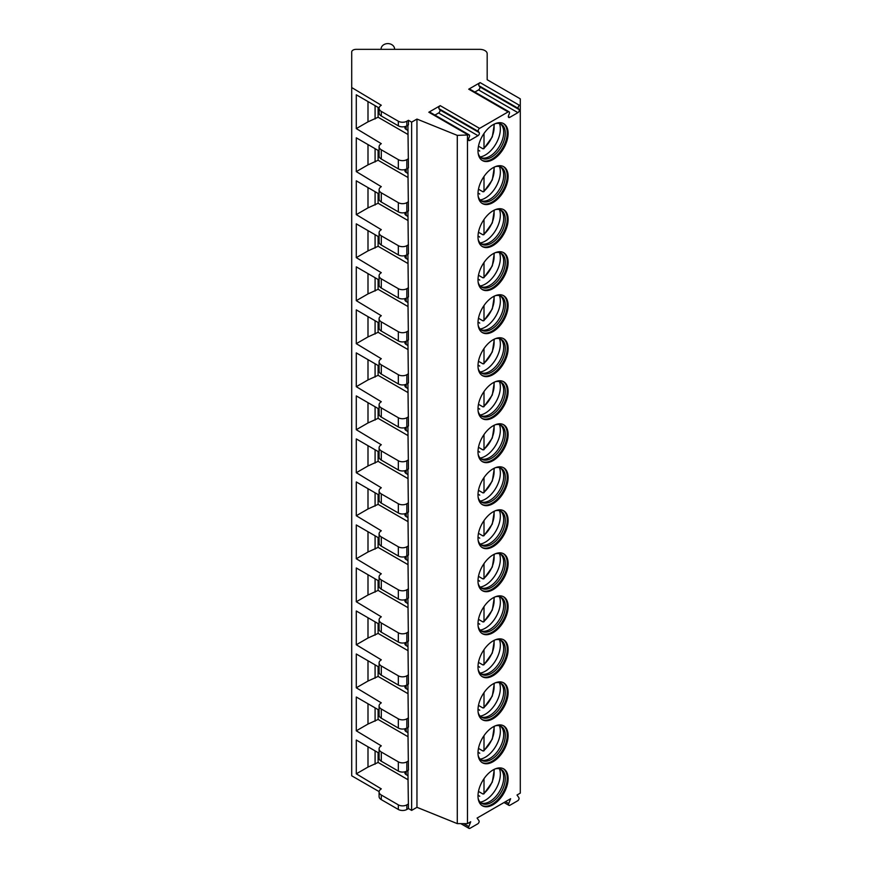<?xml version="1.0" encoding="UTF-8"?>
<svg xmlns="http://www.w3.org/2000/svg" width="872" height="872" viewBox="0 0 872 872"><rect width="100%" height="100%" fill="white"/><g stroke="black" fill="none" stroke-linecap="round" stroke-linejoin="round"><path stroke-width="1.31" d="M379.091 753.201L356.288 740.034L356.288 773.824L381.304 788.888A7.521 4.349 0 0 0 379.091 791.95L379.091 796.561A7.521 4.349 0 0 0 381.304 799.635L398.33 809.467A6.017 3.477 0 0 0 406.843 809.467L408.445 808.551L411.639 810.393L416.958 807.319L457.288 823.626L467.479 823.626L470.706 821.762L468.82 826.591A1.962 1.134 120 0 0 469.038 828.4A1.962 1.134 120 0 0 470.008 828.302L477.769 823.822A1.962 1.134 120 0 0 478.968 820.737L477.093 818.067L510.621 798.719L508.725 803.548A1.962 1.134 120 0 0 508.943 805.357A1.962 1.134 120 0 0 509.924 805.259L517.685 800.779A1.962 1.134 120 0 0 518.873 797.695L517.009 795.024L520.29 793.128L520.29 98.852L487.175 79.734L487.175 53.693A7.521 4.349 0 0 0 479.655 49.344L356.223 49.344A4.513 2.605 0 0 0 351.71 51.96L351.71 87.549L381.304 105.25A7.521 4.349 0 0 0 379.091 108.324A7.521 4.349 0 0 0 381.304 111.398L398.33 121.23A6.017 3.477 0 0 0 406.843 121.23L408.445 120.303L411.639 122.145L416.958 119.072L457.288 135.378L468.21 134.964A1.962 1.134 120 0 1 469.18 134.866A1.962 1.134 120 0 1 469.398 136.664L468.602 138.724A1.962 1.134 120 0 0 468.82 140.523A1.962 1.134 120 0 0 469.801 140.425L477.998 135.694A1.962 1.134 120 0 0 479.197 132.609L478.39 131.476L439.019 108.738A1.962 1.134 -60 0 1 440.218 105.654L428.828 112.226A1.962 1.134 -60 0 1 429.798 112.128L469.18 134.866M351.71 87.549L351.71 775.797L379.124 791.613M467.479 823.626L467.479 135.378M440.218 105.654L479.589 128.38A1.962 1.134 120 0 0 478.39 131.476M479.589 128.38L508.114 111.921A1.962 1.134 120 0 1 509.095 111.823A1.962 1.134 120 0 1 509.313 113.622L508.518 115.682A1.962 1.134 120 0 0 508.736 117.48A1.962 1.134 120 0 0 509.717 117.382L517.913 112.651A1.962 1.134 120 0 0 519.102 109.567L518.306 108.433L478.924 85.696A1.962 1.134 -60 0 1 480.123 82.611L468.733 89.184A1.962 1.134 -60 0 1 469.714 89.086L509.095 111.823M480.123 82.611L519.505 105.338A1.962 1.134 120 0 0 518.306 108.433M519.505 105.338L520.29 104.891M477.998 150.812A21.299 12.295 120 0 0 482.412 160.568A21.299 12.295 120 0 0 498.817 154.856A21.299 12.295 120 0 0 508.114 133.427A21.299 12.295 120 0 0 503.711 123.671A21.299 12.295 120 0 0 487.295 129.383A21.299 12.295 120 0 0 477.998 150.812M477.998 193.835A21.299 12.295 120 0 0 482.412 203.579A21.299 12.295 120 0 0 498.817 197.879A21.299 12.295 120 0 0 508.114 176.438A21.299 12.295 120 0 0 503.711 166.694A21.299 12.295 120 0 0 487.295 172.394A21.299 12.295 120 0 0 477.998 193.835M477.998 236.846A21.299 12.295 120 0 0 482.412 246.591A21.299 12.295 120 0 0 498.817 240.89A21.299 12.295 120 0 0 508.114 219.45A21.299 12.295 120 0 0 503.711 209.705A21.299 12.295 120 0 0 487.295 215.406A21.299 12.295 120 0 0 477.998 236.846M477.998 279.858A21.299 12.295 120 0 0 482.412 289.613A21.299 12.295 120 0 0 498.817 283.901A21.299 12.295 120 0 0 508.114 262.472A21.299 12.295 120 0 0 503.711 252.717A21.299 12.295 120 0 0 487.295 258.428A21.299 12.295 120 0 0 477.998 279.858M477.998 322.88A21.299 12.295 120 0 0 482.412 332.624A21.299 12.295 120 0 0 498.817 326.924A21.299 12.295 120 0 0 508.114 305.483A21.299 12.295 120 0 0 503.711 295.739A21.299 12.295 120 0 0 487.295 301.44A21.299 12.295 120 0 0 477.998 322.88M477.998 365.891A21.299 12.295 120 0 0 482.412 375.636A21.299 12.295 120 0 0 498.817 369.935A21.299 12.295 120 0 0 508.114 348.495A21.299 12.295 120 0 0 503.711 338.75A21.299 12.295 120 0 0 487.295 344.451A21.299 12.295 120 0 0 477.998 365.891M477.998 408.903A21.299 12.295 120 0 0 482.412 418.658A21.299 12.295 120 0 0 498.817 412.947A21.299 12.295 120 0 0 508.114 391.517A21.299 12.295 120 0 0 503.711 381.762A21.299 12.295 120 0 0 487.295 387.473A21.299 12.295 120 0 0 477.998 408.903M477.998 451.925A21.299 12.295 120 0 0 482.412 461.67A21.299 12.295 120 0 0 498.817 455.969A21.299 12.295 120 0 0 508.114 434.529A21.299 12.295 120 0 0 503.711 424.784A21.299 12.295 120 0 0 487.295 430.485A21.299 12.295 120 0 0 477.998 451.925M477.998 494.936A21.299 12.295 120 0 0 482.412 504.681A21.299 12.295 120 0 0 498.817 498.98A21.299 12.295 120 0 0 508.114 477.54A21.299 12.295 120 0 0 503.711 467.795A21.299 12.295 120 0 0 487.295 473.496A21.299 12.295 120 0 0 477.998 494.936M477.998 537.948A21.299 12.295 120 0 0 482.412 547.703A21.299 12.295 120 0 0 498.817 541.992A21.299 12.295 120 0 0 508.114 520.562A21.299 12.295 120 0 0 503.711 510.807A21.299 12.295 120 0 0 487.295 516.518A21.299 12.295 120 0 0 477.998 537.948M477.998 580.97A21.299 12.295 120 0 0 482.412 590.715A21.299 12.295 120 0 0 498.817 585.014A21.299 12.295 120 0 0 508.114 563.574A21.299 12.295 120 0 0 503.711 553.829A21.299 12.295 120 0 0 487.295 559.53A21.299 12.295 120 0 0 477.998 580.97M477.998 623.981A21.299 12.295 120 0 0 482.412 633.726A21.299 12.295 120 0 0 498.817 628.025A21.299 12.295 120 0 0 508.114 606.585A21.299 12.295 120 0 0 503.711 596.84A21.299 12.295 120 0 0 487.295 602.541A21.299 12.295 120 0 0 477.998 623.981M477.998 666.993A21.299 12.295 120 0 0 482.412 676.748A21.299 12.295 120 0 0 498.817 671.037A21.299 12.295 120 0 0 508.114 649.607A21.299 12.295 120 0 0 503.711 639.852A21.299 12.295 120 0 0 487.295 645.563A21.299 12.295 120 0 0 477.998 666.993M477.998 710.015A21.299 12.295 120 0 0 482.412 719.76A21.299 12.295 120 0 0 498.817 714.059A21.299 12.295 120 0 0 508.114 692.619A21.299 12.295 120 0 0 503.711 682.874A21.299 12.295 120 0 0 487.295 688.575A21.299 12.295 120 0 0 477.998 710.015M477.998 753.027A21.299 12.295 120 0 0 482.412 762.771A21.299 12.295 120 0 0 498.817 757.07A21.299 12.295 120 0 0 508.114 735.63A21.299 12.295 120 0 0 503.711 725.886A21.299 12.295 120 0 0 487.295 731.586A21.299 12.295 120 0 0 477.998 753.027M477.998 796.038A21.299 12.295 120 0 0 482.412 805.793A21.299 12.295 120 0 0 498.817 800.082A21.299 12.295 120 0 0 508.114 778.652A21.299 12.295 120 0 0 503.711 768.897A21.299 12.295 120 0 0 487.295 774.609A21.299 12.295 120 0 0 477.998 796.038M457.288 823.626L457.288 135.378M416.958 807.319L416.958 119.072M411.639 810.393L411.639 122.145M408.445 808.551L407.911 770.445M379.091 710.179L356.288 697.011L356.288 730.812L381.304 745.865A7.521 4.349 0 0 0 379.091 748.939L379.091 758.16A7.521 4.349 0 0 0 381.304 761.234L398.33 771.066A6.017 3.477 0 0 0 406.843 771.066L408.445 770.139L407.911 727.433M379.091 667.167L356.288 654L356.288 687.801L381.304 702.854A7.521 4.349 0 0 0 379.091 705.928L379.091 715.138A7.521 4.349 0 0 0 381.304 718.212L398.33 728.044A6.017 3.477 0 0 0 406.843 728.044L408.445 727.128L407.911 684.422M379.091 624.156L356.288 610.989L356.288 644.779L381.304 659.842A7.521 4.349 0 0 0 379.091 662.905L379.091 672.127A7.521 4.349 0 0 0 381.304 675.201L398.33 685.032A6.017 3.477 0 0 0 406.843 685.032L408.445 684.106L407.911 641.4M379.091 581.134L356.288 567.966L356.288 601.767L381.304 616.82A7.521 4.349 0 0 0 379.091 619.894L379.091 629.115A7.521 4.349 0 0 0 381.304 632.189L398.33 642.021A6.017 3.477 0 0 0 406.843 642.021L408.445 641.094L407.911 598.388M379.091 538.122L356.288 524.955L356.288 558.756L381.304 573.809A7.521 4.349 0 0 0 379.091 576.883L379.091 586.093A7.521 4.349 0 0 0 381.304 589.167L398.33 598.999A6.017 3.477 0 0 0 406.843 598.999L408.445 598.083L407.911 555.377M379.091 495.111L356.288 481.944L356.288 515.734L381.304 530.797A7.521 4.349 0 0 0 379.091 533.86L379.091 543.082A7.521 4.349 0 0 0 381.304 546.155L398.33 555.987A6.017 3.477 0 0 0 406.843 555.987L408.445 555.061L407.911 512.355M379.091 452.088L356.288 438.921L356.288 472.722L381.304 487.775A7.521 4.349 0 0 0 379.091 490.849L379.091 500.07A7.521 4.349 0 0 0 381.304 503.144L398.33 512.976A6.017 3.477 0 0 0 406.843 512.976L408.445 512.049L407.911 469.343M379.091 409.077L356.288 395.91L356.288 429.711L381.304 444.764A7.521 4.349 0 0 0 379.091 447.837L379.091 457.048A7.521 4.349 0 0 0 381.304 460.122L398.33 469.954A6.017 3.477 0 0 0 406.843 469.954L408.445 469.038L407.911 426.332M379.091 366.066L356.288 352.898L356.288 386.688L381.304 401.752A7.521 4.349 0 0 0 379.091 404.815L379.091 414.037A7.521 4.349 0 0 0 381.304 417.11L398.33 426.942A6.017 3.477 0 0 0 406.843 426.942L408.445 426.016L407.911 383.309M379.091 323.043L356.288 309.876L356.288 343.677L381.304 358.73A7.521 4.349 0 0 0 379.091 361.804L379.091 371.025A7.521 4.349 0 0 0 381.304 374.099L398.33 383.931A6.017 3.477 0 0 0 406.843 383.931L408.445 383.004L407.911 340.298M379.091 280.032L356.288 266.865L356.288 300.666L381.304 315.719A7.521 4.349 0 0 0 379.091 318.792L379.091 328.003A7.521 4.349 0 0 0 381.304 331.077L398.33 340.908A6.017 3.477 0 0 0 406.843 340.908L408.445 339.993L407.911 297.287M379.091 237.02L356.288 223.853L356.288 257.643L381.304 272.707A7.521 4.349 0 0 0 379.091 275.77L379.091 284.991A7.521 4.349 0 0 0 381.304 288.065L398.33 297.897A6.017 3.477 0 0 0 406.843 297.897L408.445 296.971L407.911 254.264M379.091 193.998L356.288 180.831L356.288 214.632L381.304 229.685A7.521 4.349 0 0 0 379.091 232.759L379.091 241.98A7.521 4.349 0 0 0 381.304 245.054L398.33 254.886A6.017 3.477 0 0 0 406.843 254.886L408.445 253.959L407.911 211.253M379.091 150.987L356.288 137.82L356.288 171.62L381.304 186.673A7.521 4.349 0 0 0 379.091 189.747L379.091 198.958A7.521 4.349 0 0 0 381.304 202.032L398.33 211.863A6.017 3.477 0 0 0 406.843 211.863L408.445 210.948L407.911 168.242M379.124 107.986L356.288 94.808L356.288 128.598L381.304 143.662A7.521 4.349 0 0 0 379.091 146.725L379.091 155.946A7.521 4.349 0 0 0 381.304 159.02L398.33 168.852A6.017 3.477 0 0 0 406.843 168.852L408.445 167.925L407.911 125.219M379.091 108.324L379.091 112.935A7.521 4.349 0 0 0 381.304 116.009L398.33 125.841A6.017 3.477 0 0 0 406.843 125.841L408.445 124.914L408.445 120.303M379.091 146.725A7.521 4.349 0 0 0 381.304 149.799L398.33 159.631A6.017 3.477 0 0 0 406.843 159.631L408.445 158.715M379.091 189.747A7.521 4.349 0 0 0 381.304 192.821L398.33 202.653A6.017 3.477 0 0 0 406.843 202.653L408.445 201.726M379.091 232.759A7.521 4.349 0 0 0 381.304 235.832L398.33 245.664A6.017 3.477 0 0 0 406.843 245.664L408.445 244.738M379.091 275.77A7.521 4.349 0 0 0 381.304 278.844L398.33 288.676A6.017 3.477 0 0 0 406.843 288.676L408.445 287.76M379.091 318.792A7.521 4.349 0 0 0 381.304 321.866L398.33 331.698A6.017 3.477 0 0 0 406.843 331.698L408.445 330.771M379.091 361.804A7.521 4.349 0 0 0 381.304 364.878L398.33 374.709A6.017 3.477 0 0 0 406.843 374.709L408.445 373.783M379.091 404.815A7.521 4.349 0 0 0 381.304 407.889L398.33 417.721A6.017 3.477 0 0 0 406.843 417.721L408.445 416.805M379.091 447.837A7.521 4.349 0 0 0 381.304 450.911L398.33 460.743A6.017 3.477 0 0 0 406.843 460.743L408.445 459.817M379.091 490.849A7.521 4.349 0 0 0 381.304 493.923L398.33 503.754A6.017 3.477 0 0 0 406.843 503.754L408.445 502.828M379.091 533.86A7.521 4.349 0 0 0 381.304 536.934L398.33 546.766A6.017 3.477 0 0 0 406.843 546.766L408.445 545.85M379.091 576.883A7.521 4.349 0 0 0 381.304 579.956L398.33 589.788A6.017 3.477 0 0 0 406.843 589.788L408.445 588.862M379.091 619.894A7.521 4.349 0 0 0 381.304 622.968L398.33 632.799A6.017 3.477 0 0 0 406.843 632.799L408.445 631.873M379.091 662.905A7.521 4.349 0 0 0 381.304 665.979L398.33 675.811A6.017 3.477 0 0 0 406.843 675.811L408.445 674.895M379.091 705.928A7.521 4.349 0 0 0 381.304 709.001L398.33 718.833A6.017 3.477 0 0 0 406.843 718.833L408.445 717.907M379.091 748.939A7.521 4.349 0 0 0 381.304 752.013L398.33 761.845A6.017 3.477 0 0 0 406.843 761.845L408.445 760.918M379.091 791.95A7.521 4.349 0 0 0 381.304 795.024L398.33 804.856A6.017 3.477 0 0 0 406.843 804.856L408.445 803.94M406.199 126.157L406.199 129.459A4.513 2.605 180 0 1 404.881 127.617L404.881 126.593M406.199 129.459L407.911 130.44M378.11 107.398L378.11 117.23L407.911 134.441M356.288 128.598L367.995 121.84L378.11 117.23M406.199 771.382L406.199 774.685A4.513 2.605 180 0 1 404.881 772.843L404.881 771.818M406.199 774.685L407.911 775.666M378.11 752.623L378.11 762.455L407.911 779.666M356.288 773.824L367.995 767.066L378.11 762.455M367.995 746.792L367.995 767.066M375.091 750.89L375.091 764.199M381.064 49.344L381.064 49.126A6.769 5.526 180 0 1 387.833 43.6A6.769 5.526 180 0 1 394.602 49.126L394.602 49.344M434.932 115.093L438.616 112.968A1.962 1.134 120 0 0 439.815 109.872L439.019 108.738M474.848 92.051L478.532 89.914A1.962 1.134 120 0 0 479.731 86.829L478.924 85.696M367.995 101.566L367.995 121.84M375.091 105.665L375.091 118.974M406.199 169.168L406.199 172.471A4.513 2.605 180 0 1 404.881 170.629L404.881 169.604M406.199 172.471L407.911 173.463M378.11 150.42L378.11 160.252L407.911 177.452M356.288 171.62L367.995 164.863L378.11 160.252M367.995 144.578L367.995 164.863M375.091 148.676L375.091 161.985M406.199 212.19L406.199 215.493A4.513 2.605 180 0 1 404.881 213.651L404.881 212.626M406.199 215.493L407.911 216.474M378.11 193.431L378.11 203.263L407.911 220.474M356.288 214.632L367.995 207.874L378.11 203.263M367.995 187.589L367.995 207.874M375.091 191.698L375.091 205.007M406.199 255.202L406.199 258.504A4.513 2.605 180 0 1 404.881 256.662L404.881 255.638M406.199 258.504L407.911 259.485M378.11 236.443L378.11 246.275L407.911 263.486M356.288 257.643L367.995 250.885L378.11 246.275M367.995 230.611L367.995 250.885M375.091 234.71L375.091 248.019M406.199 298.213L406.199 301.516A4.513 2.605 180 0 1 404.881 299.674L404.881 298.649M406.199 301.516L407.911 302.508M378.11 279.465L378.11 289.297L407.911 306.497M356.288 300.666L367.995 293.908L378.11 289.297M367.995 273.623L367.995 293.908M375.091 277.721L375.091 291.03M406.199 341.235L406.199 344.538A4.513 2.605 180 0 1 404.881 342.696L404.881 341.671M406.199 344.538L407.911 345.519M378.11 322.477L378.11 332.308L407.911 349.519M356.288 343.677L367.995 336.919L378.11 332.308M367.995 316.634L367.995 336.919M375.091 320.743L375.091 334.052M406.199 384.247L406.199 387.55A4.513 2.605 180 0 1 404.881 385.707L404.881 384.683M406.199 387.55L407.911 388.531M378.11 365.488L378.11 375.32L407.911 392.531M356.288 386.688L367.995 379.93L378.11 375.32M367.995 359.656L367.995 379.93M375.091 363.755L375.091 377.064M406.199 427.258L406.199 430.561A4.513 2.605 180 0 1 404.881 428.719L404.881 427.694M406.199 430.561L407.911 431.553M378.11 408.51L378.11 418.342L407.911 435.542M356.288 429.711L367.995 422.953L378.11 418.342M367.995 402.668L367.995 422.953M375.091 406.766L375.091 420.075M406.199 470.281L406.199 473.583A4.513 2.605 180 0 1 404.881 471.741L404.881 470.717M406.199 473.583L407.911 474.564M378.11 451.522L378.11 461.353L407.911 478.565M356.288 472.722L367.995 465.964L378.11 461.353M367.995 445.679L367.995 465.964M375.091 449.788L375.091 463.097M406.199 513.292L406.199 516.595A4.513 2.605 180 0 1 404.881 514.753L404.881 513.728M406.199 516.595L407.911 517.576M378.11 494.533L378.11 504.365L407.911 521.576M356.288 515.734L367.995 508.976L378.11 504.365M367.995 488.702L367.995 508.976M375.091 492.8L375.091 506.109M406.199 556.303L406.199 559.606A4.513 2.605 180 0 1 404.881 557.764L404.881 556.739M406.199 559.606L407.911 560.598M378.11 537.555L378.11 547.387L407.911 564.587M356.288 558.756L367.995 551.998L378.11 547.387M367.995 531.713L367.995 551.998M375.091 535.811L375.091 549.12M406.199 599.326L406.199 602.628A4.513 2.605 180 0 1 404.881 600.786L404.881 599.762M406.199 602.628L407.911 603.609M378.11 580.567L378.11 590.399L407.911 607.61M356.288 601.767L367.995 595.009L378.11 590.399M367.995 574.724L367.995 595.009M375.091 578.834L375.091 592.143M406.199 642.337L406.199 645.64A4.513 2.605 180 0 1 404.881 643.798L404.881 642.773M406.199 645.64L407.911 646.621M378.11 623.578L378.11 633.41L407.911 650.621M356.288 644.779L367.995 638.021L378.11 633.41M367.995 617.747L367.995 638.021M375.091 621.845L375.091 635.154M406.199 685.348L406.199 688.651A4.513 2.605 180 0 1 404.881 686.809L404.881 685.784M406.199 688.651L407.911 689.643M378.11 666.6L378.11 676.432L407.911 693.632M356.288 687.801L367.995 681.043L378.11 676.432M367.995 660.758L367.995 681.043M375.091 664.856L375.091 678.165M406.199 728.371L406.199 731.673A4.513 2.605 180 0 1 404.881 729.831L404.881 728.807M406.199 731.673L407.911 732.654M378.11 709.612L378.11 719.444L407.911 736.655M356.288 730.812L367.995 724.054L378.11 719.444M367.995 703.769L367.995 724.054M375.091 707.879L375.091 721.188M481.976 160.295A21.299 12.295 120 0 0 498.228 154.028A21.299 12.295 120 0 0 507.232 132.915A21.299 12.295 -60 0 0 503.253 123.432M495.285 123.639A19.566 11.303 -60 0 1 501.247 124.249A19.566 11.303 -60 0 1 505.302 133.209A19.566 11.303 120 0 1 496.757 152.905A19.566 11.303 120 0 1 481.671 158.148A19.566 11.303 120 0 1 478.161 153.287M480.908 157.625A19.566 11.303 120 0 0 482.107 157.985A19.566 11.303 120 0 0 496.353 150.649A19.566 11.303 120 0 0 503.7 132.282A19.566 11.303 -60 0 0 501.324 124.707A19.566 11.303 -60 0 0 500.419 123.846M499.46 123.541A21.299 12.295 -60 0 1 500.354 128.947A21.299 12.295 120 0 1 480.167 156.949M478.477 146.191L482.935 148.774L484.004 148.12L482.935 148.774M478.009 149.995L479.742 151.03L478.009 150.06M493.825 124.315A18.813 10.867 120 0 1 484.004 148.12L484.004 133.449M481.976 203.307A21.299 12.295 120 0 0 498.228 197.05A21.299 12.295 120 0 0 507.232 175.926A21.299 12.295 -60 0 0 503.253 166.454M495.285 166.65A19.566 11.303 -60 0 1 501.247 167.271A19.566 11.303 -60 0 1 505.302 176.22A19.566 11.303 120 0 1 496.757 195.917A19.566 11.303 120 0 1 481.671 201.16A19.566 11.303 120 0 1 478.161 196.309M480.908 200.647A19.566 11.303 120 0 0 482.107 201.007A19.566 11.303 120 0 0 496.353 193.66A19.566 11.303 120 0 0 503.7 175.305A19.566 11.303 -60 0 0 501.324 167.718A19.566 11.303 -60 0 0 500.419 166.857M499.46 166.552A21.299 12.295 -60 0 1 500.354 171.958A21.299 12.295 120 0 1 480.167 199.971M478.477 189.213L482.935 191.786L484.004 191.142L482.935 191.786M478.009 193.006L479.742 194.042L478.009 193.072M493.825 167.326A18.813 10.867 120 0 1 484.004 191.142L484.004 176.46M481.976 246.329A21.299 12.295 120 0 0 498.228 240.062A21.299 12.295 120 0 0 507.232 218.937A21.299 12.295 -60 0 0 503.253 209.465M495.285 209.662A19.566 11.303 -60 0 1 501.247 210.283A19.566 11.303 -60 0 1 505.302 219.243A19.566 11.303 120 0 1 496.757 238.928A19.566 11.303 120 0 1 481.671 244.171A19.566 11.303 120 0 1 478.161 239.32M480.908 243.659A19.566 11.303 120 0 0 482.107 244.018A19.566 11.303 120 0 0 496.353 236.672A19.566 11.303 120 0 0 503.7 218.316A19.566 11.303 -60 0 0 501.324 210.741A19.566 11.303 -60 0 0 500.419 209.88M499.46 209.574A21.299 12.295 -60 0 1 500.354 214.97A21.299 12.295 120 0 1 480.167 242.983M478.477 232.225L482.935 234.797L484.004 234.154L482.935 234.797M478.009 236.018L479.742 237.053L478.009 236.083M493.825 210.337A18.813 10.867 120 0 1 484.004 234.154L484.004 219.482M481.976 289.341A21.299 12.295 120 0 0 498.228 283.073A21.299 12.295 120 0 0 507.232 261.96A21.299 12.295 -60 0 0 503.253 252.477M495.285 252.684A19.566 11.303 -60 0 1 501.247 253.294A19.566 11.303 -60 0 1 505.302 262.254A19.566 11.303 120 0 1 496.757 281.95A19.566 11.303 120 0 1 481.671 287.193A19.566 11.303 120 0 1 478.161 282.332M480.908 286.67A19.566 11.303 120 0 0 482.107 287.03A19.566 11.303 120 0 0 496.353 279.694A19.566 11.303 120 0 0 503.7 261.328A19.566 11.303 -60 0 0 501.324 253.752A19.566 11.303 -60 0 0 500.419 252.891M499.46 252.586A21.299 12.295 -60 0 1 500.354 257.992A21.299 12.295 120 0 1 480.167 285.994M478.477 275.236L482.935 277.819L484.004 277.165L482.935 277.819M478.009 279.04L479.742 280.076L478.009 279.105M493.825 253.36A18.813 10.867 120 0 1 484.004 277.165L484.004 262.494M481.976 332.352A21.299 12.295 120 0 0 498.228 326.095A21.299 12.295 120 0 0 507.232 304.971A21.299 12.295 -60 0 0 503.253 295.499M495.285 295.695A19.566 11.303 -60 0 1 501.247 296.317A19.566 11.303 -60 0 1 505.302 305.265A19.566 11.303 120 0 1 496.757 324.962A19.566 11.303 120 0 1 481.671 330.205A19.566 11.303 120 0 1 478.161 325.354M480.908 329.692A19.566 11.303 120 0 0 482.107 330.052A19.566 11.303 120 0 0 496.353 322.705A19.566 11.303 120 0 0 503.7 304.35A19.566 11.303 -60 0 0 501.324 296.763A19.566 11.303 -60 0 0 500.419 295.902M499.46 295.597A21.299 12.295 -60 0 1 500.354 301.003A21.299 12.295 120 0 1 480.167 329.017M478.477 318.258L482.935 320.831L484.004 320.188L482.935 320.831M478.009 322.051L479.742 323.087L478.009 322.117M493.825 296.371A18.813 10.867 120 0 1 484.004 320.188L484.004 305.505M481.976 375.374A21.299 12.295 120 0 0 498.228 369.107A21.299 12.295 120 0 0 507.232 347.983A21.299 12.295 -60 0 0 503.253 338.51M495.285 338.707A19.566 11.303 -60 0 1 501.247 339.328A19.566 11.303 -60 0 1 505.302 348.288A19.566 11.303 120 0 1 496.757 367.973A19.566 11.303 120 0 1 481.671 373.216A19.566 11.303 120 0 1 478.161 368.365M480.908 372.704A19.566 11.303 120 0 0 482.107 373.063A19.566 11.303 120 0 0 496.353 365.717A19.566 11.303 120 0 0 503.7 347.361A19.566 11.303 -60 0 0 501.324 339.786A19.566 11.303 -60 0 0 500.419 338.925M499.46 338.619A21.299 12.295 -60 0 1 500.354 344.015A21.299 12.295 120 0 1 480.167 372.028M478.477 361.27L482.935 363.842L484.004 363.199L482.935 363.842M478.009 365.063L479.742 366.098L478.009 365.128M493.825 339.382A18.813 10.867 120 0 1 484.004 363.199L484.004 348.528M481.976 418.386A21.299 12.295 120 0 0 498.228 412.118A21.299 12.295 120 0 0 507.232 391.005A21.299 12.295 -60 0 0 503.253 381.522M495.285 381.729A19.566 11.303 -60 0 1 501.247 382.339A19.566 11.303 -60 0 1 505.302 391.299A19.566 11.303 120 0 1 496.757 410.995A19.566 11.303 120 0 1 481.671 416.238A19.566 11.303 120 0 1 478.161 411.377M480.908 415.715A19.566 11.303 120 0 0 482.107 416.075A19.566 11.303 120 0 0 496.353 408.739A19.566 11.303 120 0 0 503.7 390.373A19.566 11.303 -60 0 0 501.324 382.797A19.566 11.303 -60 0 0 500.419 381.936M499.46 381.631A21.299 12.295 -60 0 1 500.354 387.037A21.299 12.295 120 0 1 480.167 415.039M478.477 404.281L482.935 406.864L484.004 406.21L482.935 406.864M478.009 408.085L479.742 409.121L478.009 408.151M493.825 382.405A18.813 10.867 120 0 1 484.004 406.21L484.004 391.539M481.976 461.397A21.299 12.295 120 0 0 498.228 455.14A21.299 12.295 120 0 0 507.232 434.016A21.299 12.295 -60 0 0 503.253 424.544M495.285 424.74A19.566 11.303 -60 0 1 501.247 425.362A19.566 11.303 -60 0 1 505.302 434.311A19.566 11.303 120 0 1 496.757 454.007A19.566 11.303 120 0 1 481.671 459.25A19.566 11.303 120 0 1 478.161 454.399M480.908 458.737A19.566 11.303 120 0 0 482.107 459.097A19.566 11.303 120 0 0 496.353 451.751A19.566 11.303 120 0 0 503.7 433.395A19.566 11.303 -60 0 0 501.324 425.808A19.566 11.303 -60 0 0 500.419 424.947M499.46 424.642A21.299 12.295 -60 0 1 500.354 430.049A21.299 12.295 120 0 1 480.167 458.062M478.477 447.303L482.935 449.876L484.004 449.233L482.935 449.876M478.009 451.097L479.742 452.132L478.009 451.162M493.825 425.416A18.813 10.867 120 0 1 484.004 449.233L484.004 434.55M481.976 504.419A21.299 12.295 120 0 0 498.228 498.152A21.299 12.295 120 0 0 507.232 477.028A21.299 12.295 -60 0 0 503.253 467.555M495.285 467.752A19.566 11.303 -60 0 1 501.247 468.373A19.566 11.303 -60 0 1 505.302 477.333A19.566 11.303 120 0 1 496.757 497.018A19.566 11.303 120 0 1 481.671 502.261A19.566 11.303 120 0 1 478.161 497.411M480.908 501.749A19.566 11.303 120 0 0 482.107 502.108A19.566 11.303 120 0 0 496.353 494.762A19.566 11.303 120 0 0 503.7 476.406A19.566 11.303 -60 0 0 501.324 468.831A19.566 11.303 -60 0 0 500.419 467.97M499.46 467.665A21.299 12.295 -60 0 1 500.354 473.06A21.299 12.295 120 0 1 480.167 501.073M478.477 490.315L482.935 492.887L484.004 492.244L482.935 492.887M478.009 494.108L479.742 495.143L478.009 494.173M493.825 468.428A18.813 10.867 120 0 1 484.004 492.244L484.004 477.573M481.976 547.431A21.299 12.295 120 0 0 498.228 541.163A21.299 12.295 120 0 0 507.232 520.05A21.299 12.295 -60 0 0 503.253 510.567M495.285 510.774A19.566 11.303 -60 0 1 501.247 511.384A19.566 11.303 -60 0 1 505.302 520.344A19.566 11.303 120 0 1 496.757 540.041A19.566 11.303 120 0 1 481.671 545.283A19.566 11.303 120 0 1 478.161 540.422M480.908 544.76A19.566 11.303 120 0 0 482.107 545.12A19.566 11.303 120 0 0 496.353 537.784A19.566 11.303 120 0 0 503.7 519.418A19.566 11.303 -60 0 0 501.324 511.842A19.566 11.303 -60 0 0 500.419 510.981M499.46 510.676A21.299 12.295 -60 0 1 500.354 516.082A21.299 12.295 120 0 1 480.167 544.084M478.477 533.326L482.935 535.909L484.004 535.255L482.935 535.909M478.009 537.13L479.742 538.166L478.009 537.196M493.825 511.45A18.813 10.867 120 0 1 484.004 535.255L484.004 520.584M481.976 590.442A21.299 12.295 120 0 0 498.228 584.186A21.299 12.295 120 0 0 507.232 563.061A21.299 12.295 -60 0 0 503.253 553.589M495.285 553.785A19.566 11.303 -60 0 1 501.247 554.407A19.566 11.303 -60 0 1 505.302 563.356A19.566 11.303 120 0 1 496.757 583.052A19.566 11.303 120 0 1 481.671 588.295A19.566 11.303 120 0 1 478.161 583.444M480.908 587.783A19.566 11.303 120 0 0 482.107 588.142A19.566 11.303 120 0 0 496.353 580.796A19.566 11.303 120 0 0 503.7 562.44A19.566 11.303 -60 0 0 501.324 554.854A19.566 11.303 -60 0 0 500.419 553.993M499.46 553.687A21.299 12.295 -60 0 1 500.354 559.094A21.299 12.295 120 0 1 480.167 587.107M478.477 576.348L482.935 578.921L484.004 578.278L482.935 578.921M478.009 580.142L479.742 581.177L478.009 580.207M493.825 554.461A18.813 10.867 120 0 1 484.004 578.278L484.004 563.595M481.976 633.464A21.299 12.295 120 0 0 498.228 627.197A21.299 12.295 120 0 0 507.232 606.073A21.299 12.295 -60 0 0 503.253 596.601M495.285 596.797A19.566 11.303 -60 0 1 501.247 597.418A19.566 11.303 -60 0 1 505.302 606.378A19.566 11.303 120 0 1 496.757 626.063A19.566 11.303 120 0 1 481.671 631.306A19.566 11.303 120 0 1 478.161 626.456M480.908 630.794A19.566 11.303 120 0 0 482.107 631.154A19.566 11.303 120 0 0 496.353 623.807A19.566 11.303 120 0 0 503.7 605.451A19.566 11.303 -60 0 0 501.324 597.876A19.566 11.303 -60 0 0 500.419 597.015M499.46 596.71A21.299 12.295 -60 0 1 500.354 602.105A21.299 12.295 120 0 1 480.167 630.118M478.477 619.36L482.935 621.932L484.004 621.289L482.935 621.932M478.009 623.153L479.742 624.188L478.009 623.218M493.825 597.473A18.813 10.867 120 0 1 484.004 621.289L484.004 606.618M481.976 676.476A21.299 12.295 120 0 0 498.228 670.208A21.299 12.295 120 0 0 507.232 649.095A21.299 12.295 -60 0 0 503.253 639.612M495.285 639.819A19.566 11.303 -60 0 1 501.247 640.429A19.566 11.303 -60 0 1 505.302 649.389A19.566 11.303 120 0 1 496.757 669.086A19.566 11.303 120 0 1 481.671 674.329A19.566 11.303 120 0 1 478.161 669.467M480.908 673.805A19.566 11.303 120 0 0 482.107 674.165A19.566 11.303 120 0 0 496.353 666.829A19.566 11.303 120 0 0 503.7 648.463A19.566 11.303 -60 0 0 501.324 640.887A19.566 11.303 -60 0 0 500.419 640.026M499.46 639.721A21.299 12.295 -60 0 1 500.354 645.127A21.299 12.295 120 0 1 480.167 673.13M478.477 662.371L482.935 664.955L484.004 664.301L482.935 664.955M478.009 666.175L479.742 667.211L478.009 666.241M493.825 640.495A18.813 10.867 120 0 1 484.004 664.301L484.004 649.629M481.976 719.487A21.299 12.295 120 0 0 498.228 713.231A21.299 12.295 120 0 0 507.232 692.106A21.299 12.295 -60 0 0 503.253 682.634M495.285 682.831A19.566 11.303 -60 0 1 501.247 683.452A19.566 11.303 -60 0 1 505.302 692.401A19.566 11.303 120 0 1 496.757 712.097A19.566 11.303 120 0 1 481.671 717.34A19.566 11.303 120 0 1 478.161 712.489M480.908 716.828A19.566 11.303 120 0 0 482.107 717.187A19.566 11.303 120 0 0 496.353 709.841A19.566 11.303 120 0 0 503.7 691.485A19.566 11.303 -60 0 0 501.324 683.899A19.566 11.303 -60 0 0 500.419 683.038M499.46 682.732A21.299 12.295 -60 0 1 500.354 688.139A21.299 12.295 120 0 1 480.167 716.152M478.477 705.394L482.935 707.966L484.004 707.323L482.935 707.966M478.009 709.187L479.742 710.222L478.009 709.252M493.825 683.506A18.813 10.867 120 0 1 484.004 707.323L484.004 692.641M481.976 762.51A21.299 12.295 120 0 0 498.228 756.242A21.299 12.295 120 0 0 507.232 735.118A21.299 12.295 -60 0 0 503.253 725.646M495.285 725.842A19.566 11.303 -60 0 1 501.247 726.463A19.566 11.303 -60 0 1 505.302 735.423A19.566 11.303 120 0 1 496.757 755.108A19.566 11.303 120 0 1 481.671 760.351A19.566 11.303 120 0 1 478.161 755.501M480.908 759.839A19.566 11.303 120 0 0 482.107 760.199A19.566 11.303 120 0 0 496.353 752.852A19.566 11.303 120 0 0 503.7 734.497A19.566 11.303 -60 0 0 501.324 726.921A19.566 11.303 -60 0 0 500.419 726.06M499.46 725.755A21.299 12.295 -60 0 1 500.354 731.15A21.299 12.295 120 0 1 480.167 759.163M478.477 748.405L482.935 750.977L484.004 750.334L482.935 750.977M478.009 752.198L479.742 753.234L478.009 752.264M493.825 726.518A18.813 10.867 120 0 1 484.004 750.334L484.004 735.663M481.976 805.521A21.299 12.295 120 0 0 498.228 799.253A21.299 12.295 120 0 0 507.232 778.14A21.299 12.295 -60 0 0 503.253 768.657M495.285 768.864A19.566 11.303 -60 0 1 501.247 769.475A19.566 11.303 -60 0 1 505.302 778.434A19.566 11.303 120 0 1 496.757 798.131A19.566 11.303 120 0 1 481.671 803.374A19.566 11.303 120 0 1 478.161 798.512M480.908 802.85A19.566 11.303 120 0 0 482.107 803.21A19.566 11.303 120 0 0 496.353 795.874A19.566 11.303 120 0 0 503.7 777.508A19.566 11.303 -60 0 0 501.324 769.932A19.566 11.303 -60 0 0 500.419 769.071M499.46 768.766A21.299 12.295 -60 0 1 500.354 774.173A21.299 12.295 120 0 1 480.167 802.175M478.477 791.416L482.935 794L484.004 793.346L482.935 794M478.009 795.22L479.742 796.256L478.009 795.286M493.825 769.54A18.813 10.867 120 0 1 484.004 793.346L484.004 778.674M468.82 826.591L463.675 823.626M508.725 803.548L505.488 801.673M406.843 125.841L406.843 121.23M406.843 168.852L406.843 159.631M406.843 211.863L406.843 202.653M406.843 254.886L406.843 245.664M406.843 297.897L406.843 288.676M406.843 340.908L406.843 331.698M406.843 383.931L406.843 374.709M406.843 426.942L406.843 417.721M406.843 469.954L406.843 460.743M406.843 512.976L406.843 503.754M406.843 555.987L406.843 546.766M406.843 598.999L406.843 589.788M406.843 642.021L406.843 632.799M406.843 685.032L406.843 675.811M406.843 728.044L406.843 718.833M406.843 771.066L406.843 761.845M406.843 809.467L406.843 804.856M398.33 125.841L398.33 121.23M398.33 168.852L398.33 159.631M398.33 211.863L398.33 202.653M398.33 254.886L398.33 245.664M398.33 297.897L398.33 288.676M398.33 340.908L398.33 331.698M398.33 383.931L398.33 374.709M398.33 426.942L398.33 417.721M398.33 469.954L398.33 460.743M398.33 512.976L398.33 503.754M398.33 555.987L398.33 546.766M398.33 598.999L398.33 589.788M398.33 642.021L398.33 632.799M398.33 685.032L398.33 675.811M398.33 728.044L398.33 718.833M398.33 771.066L398.33 761.845M398.33 809.467L398.33 804.856M381.304 116.009L381.304 111.398M381.304 159.02L381.304 149.799M381.304 202.032L381.304 192.821M381.304 245.054L381.304 235.832M381.304 288.065L381.304 278.844M381.304 331.077L381.304 321.866M381.304 374.099L381.304 364.878M381.304 417.11L381.304 407.889M381.304 460.122L381.304 450.911M381.304 503.144L381.304 493.923M381.304 546.155L381.304 536.934M381.304 589.167L381.304 579.956M381.304 632.189L381.304 622.968M381.304 675.201L381.304 665.979M381.304 718.212L381.304 709.001M381.304 761.234L381.304 752.013M381.304 799.635L381.304 795.024M428.828 112.226L468.21 134.964M468.733 89.184L508.114 111.921M479.197 132.609L439.815 109.872M477.998 135.694L438.616 112.968M469.801 140.425L468.417 139.629M519.102 109.567L479.731 86.829M517.913 112.651L478.532 89.914M509.717 117.382L508.332 116.586M504.027 802.523L508.943 805.357M460.754 823.626L469.038 828.4M483.807 148.741L492.298 136.915L494.348 124.042M483.807 191.753L492.298 179.937L494.348 167.064M483.807 234.775L492.298 222.949L494.348 210.076M483.807 277.786L492.298 265.96L494.348 253.087M483.807 320.798L492.298 308.982L494.348 296.109M483.807 363.82L492.298 351.994L494.348 339.121M483.807 406.832L492.298 395.005L494.348 382.132M483.807 449.843L492.298 438.027L494.348 425.155M483.807 492.865L492.298 481.039L494.348 468.166M483.807 535.877L492.298 524.05L494.348 511.177M483.807 578.888L492.298 567.072L494.348 554.2M483.807 621.91L492.298 610.084L494.348 597.211M483.807 664.922L492.298 653.095L494.348 640.222M483.807 707.933L492.298 696.118L494.348 683.245M483.807 750.956L492.298 739.129L494.348 726.256M483.807 793.967L492.298 782.14L494.348 769.268"/></g></svg>
